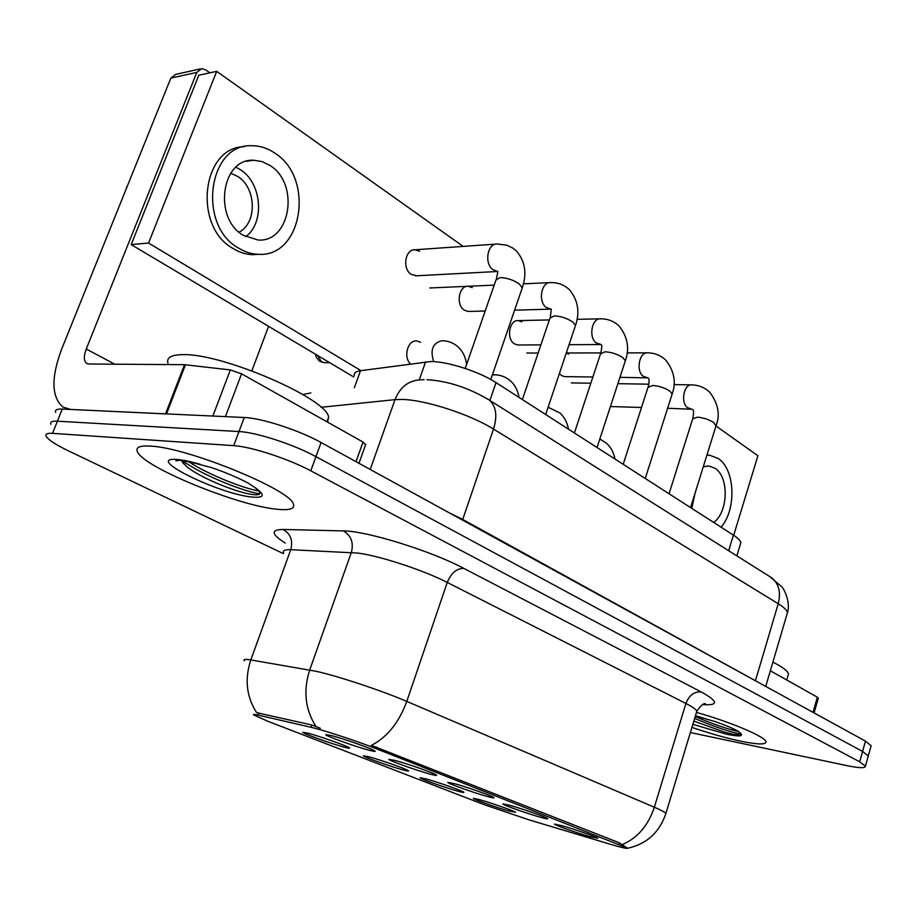 <?xml version="1.0" encoding="UTF-8"?>
<svg xmlns="http://www.w3.org/2000/svg" width="917" height="917" viewBox="0 0 917 917"><rect width="100%" height="100%" fill="white"/><g stroke="black" fill="none" stroke-linecap="round" stroke-linejoin="round"><path stroke-width="1.38" d="M402.552 769.787C389.931 766.36 363.006 756.743 363.361 755.768L369.138 756.846C380.544 759.906 405.601 768.733 408.214 770.589C409.475 771.438 407.584 771.174 402.552 769.787M457.526 791.084C444.997 787.634 419.631 778.602 420.078 777.742L426.199 778.946C437.558 782.063 461.24 790.374 463.578 792.059C464.747 792.861 462.718 792.529 457.526 791.084M509.153 811.098C496.75 807.625 472.782 799.12 473.287 798.352L479.717 799.693C491.019 802.822 513.474 810.685 515.572 812.233L509.153 811.098M343.898 747.068C331.22 743.698 302.53 733.405 302.793 732.305L308.192 733.233C319.609 736.236 346.202 745.624 349.136 747.687C350.5 748.581 348.747 748.375 343.898 747.068M429.958 774.063C416.478 770.44 388.476 760.411 388.865 759.333L395.216 760.48C407.354 763.712 433.351 772.871 436.205 774.899C437.604 775.862 435.529 775.576 429.958 774.063M486.984 796.369C473.619 792.712 447.29 783.313 447.783 782.373L454.511 783.668C466.581 786.946 491.111 795.555 493.655 797.4C494.939 798.294 492.716 797.95 486.984 796.369M540.354 817.242C527.137 813.562 502.31 804.748 502.871 803.911L509.944 805.355C521.933 808.656 545.145 816.783 547.415 818.457C548.584 819.294 546.234 818.881 540.354 817.242M590.422 836.82C577.366 833.14 553.879 824.83 554.498 824.085L561.88 825.667C573.755 828.991 595.786 836.682 597.827 838.207L590.422 836.82M368.921 750.198C355.349 746.621 325.432 735.858 325.707 734.632L331.645 735.617C343.795 738.77 371.454 748.547 374.675 750.817C376.199 751.825 374.285 751.619 368.921 750.198M354.271 375.683C353.87 373.036 355.956 371.374 360.507 370.709L430.658 361.55C447.404 361.344 479.316 371.614 496.017 382.618L733.405 535.104C738.093 538.153 740.558 540.732 740.798 542.864L740.271 544.606M311.069 727.307L315.345 728.385C329.707 732.121 359.292 741.991 376.027 748.627L627.32 848.065C627.847 849.05 621.657 847.617 608.773 843.789L528.742 819.764L484.336 804.725L268.658 721.587L253.734 714.985C252.76 714.171 254.215 714.205 258.101 715.088L311.069 727.307L311.883 725.003L320.274 728.316M150.617 446.109C139.843 445.444 135.441 447.301 137.39 451.68C143.258 467.189 237.767 505.703 276.751 509.199C289.474 510.563 295.022 508.889 293.394 504.178C291.388 490.159 187.893 447.588 150.617 446.109C139.843 445.444 135.441 447.301 137.39 451.68C143.258 467.189 237.767 505.703 276.751 509.199C289.474 510.563 295.022 508.889 293.394 504.178C291.388 490.159 187.893 447.588 150.617 446.109M691.922 727.387C709.311 733.325 725.519 737.91 740.546 741.142C757.591 744.638 766.062 744.845 765.97 741.75C765.615 736.855 730.849 722.057 696.588 712.44C730.849 722.057 765.615 736.855 765.97 741.75C766.062 744.845 757.591 744.638 740.546 741.142C725.519 737.91 709.311 733.325 691.922 727.387M244.438 660.836C243.12 659.312 245.24 659.014 250.811 659.942L316.09 671.29C337.525 675.955 382.217 690.788 406.781 701.402C399.021 722.504 387.226 737.165 371.419 745.383L619.479 842.883L627.32 848.065M182.792 462.925L184.008 463.521L182.792 462.925M868.055 756.731L868.273 755.952L862.588 751.447L315.952 456.643C293.921 444.539 256.175 432.239 238.982 431.552L57.416 421.19C52.028 420.926 49.862 421.98 50.928 424.342C49.862 421.98 52.028 420.926 57.416 421.19L238.982 431.552C256.175 432.239 293.921 444.539 315.952 456.643L862.588 751.447L868.273 755.952L868.055 756.731M622.597 844.431C637.613 837.955 648.193 825.552 654.337 807.224L406.781 701.402L447.255 582.433C423.654 570.236 379.627 555.794 357.848 553.077L290.746 549.684L250.811 659.942C244.484 679.21 246.432 696.782 256.657 712.681L311.883 725.003M690.363 732.545L846.62 765.569C859.08 768.125 865.35 768.343 865.419 766.211L859.688 761.798L310.794 470.822C288.66 458.878 250.857 446.545 233.697 445.651L52.556 433.351C47.18 433.03 45.048 434.016 46.137 436.309C48.303 439.873 55.788 444.745 68.592 450.935L283.353 553.627M870.898 746.53L871.127 745.716L865.476 741.119L321.088 442.51C299.16 430.256 261.483 418.003 244.254 417.499L62.264 409.062C56.865 408.867 54.676 409.979 55.696 412.409M327.575 422.129L328.595 417.269C327.977 399.055 222.12 352.988 182.598 354.65C171.227 354.81 166.355 357.664 167.971 363.212M181.188 460.414L186.483 466.421C199.493 477.367 233.308 491.053 249.252 493.976C254.261 494.916 257.539 495.042 259.087 494.355C261.047 493.3 259.477 490.893 254.353 487.145L247.75 482.869C237.446 477.459 225.433 472.381 211.712 467.659L188.994 461.709L180.03 460.311L175.949 460.827L178.792 460.242M259.809 493.736C246.295 492.372 202.359 475.579 182.449 460.563M258.789 490.973C244.77 488.727 208.904 475.098 188.421 461.595M788.001 675.634L788.494 673.961C787.909 671.072 782.717 667.117 772.893 662.108M693.837 721.083L725.026 732.282C733.153 734.425 738.219 735.216 740.225 734.677L740.168 732.878L737.555 730.86C732.087 727.949 724.327 724.774 714.297 721.335L695.407 715.868M740.821 734.001C730.746 732.293 715.352 727.101 694.639 718.435M738.575 731.537C727.548 729.141 713.082 724.143 695.201 716.544M356.025 461.675L363.04 442.051L241.561 373.827L225.41 416.627M166.504 413.945L70.598 409.452L62.883 407.045C51.421 396.981 51.008 377.689 61.645 349.159L170.86 78.094L175.8 74.346L199.986 68.981M209.89 72.821L205.637 69.818L201.774 68.592L196.8 72.409L86.255 349.022C83.653 356.117 83.745 360.897 86.542 363.361L88.708 364.003L184.489 364.691L230.35 369.929L241.561 373.827M268.589 326.337L251.854 370.823M363.04 442.051L365.539 444.883M813.012 712.337L817.368 697.195L770.337 670.786M817.368 697.195L818.308 698.192M568.655 354.122L566.247 353.079M559.404 373.517L561.502 375.534L564.551 376.635L592.886 376.99M521.888 321.856L518.357 320.606C509.302 319.483 505.966 338.866 514.368 343.818L517.773 345.01L540.904 344.861M472.266 287.64L468.335 286.264C458.821 285.21 455.554 304.937 464.369 310.164L468.163 311.471L485.196 311.001M420.594 342.213L416.811 340.952C407.778 339.783 402.999 356.896 410.426 363.911M419.539 251.281L415.137 249.768C405.154 248.794 401.967 268.887 411.24 274.389L416.834 275.765M463.154 246.398L216.699 71.343L148.554 243.039L360.977 370.64M733.692 535.299L757.912 455.772L715.982 425.981L713.541 422.221L706.537 418.977L699.763 417.373L697.367 417.166L692.633 418.931L669.066 493.782M216.699 71.343L198.806 75.228L131.188 244.61L353.79 377.013M148.554 243.039L131.188 244.61M270.114 165.553L262.079 161.575L253.608 160.234C221.341 158.16 213.019 218.406 243.303 235.314L258.09 240.025C290.494 242.65 299.893 183.87 270.114 165.553M245.722 236.701C265.013 222.648 261.987 183.068 240.357 169.691L235.91 167.192M239.062 232.15C257.276 223.129 256.508 187.87 237.732 176.465L230.706 173.198M244.163 146.709C201.671 147.007 192.914 226.568 232.975 248.45C239.303 252.347 245.859 254.433 252.656 254.674L259.202 254.284M238.42 248.014C244.747 251.934 251.315 254.02 258.124 254.273C302.232 257.975 315.265 178.379 274.882 153.139C267.684 148.222 260.061 145.757 252.026 145.746C208.136 143.063 197.109 225.376 238.42 248.014M120.712 202.542L121.755 199.975M127.566 185.555L126.775 187.515M127.016 186.896L126.374 187.263M713.69 522.438C728.339 512.144 729.233 476.874 714.996 468.289L708.875 465.996L703.293 466.73M721.071 527.183C736.775 509.325 735.136 469.068 718.068 458.397L709.575 455.21L706.881 455.176M691.785 508.373L695.143 492.876M419.252 379.867L425.614 361.848M619.055 844.27L619.479 842.883M258.101 715.088L258.881 712.91M376.027 748.627L376.566 747.046M489.896 400.465L496.017 382.618M354.352 387.731L360.507 370.709M728.66 550.704L733.405 535.104M701.184 691.922C694.169 691.475 689.068 695.327 685.905 703.465L447.255 582.433C451.13 573.068 456.632 568.391 463.784 568.368L701.184 691.922C718.389 701.413 718.871 705.666 702.617 704.646M696.393 712.624L696.805 711.26C696.163 709.449 692.518 706.847 685.905 703.465L654.337 807.224C661.203 810.169 665.054 812.233 665.914 813.39L665.685 814.147M315.964 726.447C305.155 709.517 303.068 690.707 309.705 670.006L351.349 552.447C353.859 542.738 351.188 535.562 343.348 530.92C366.296 530.817 430.979 550.853 463.784 568.368M285.313 543.082C271.249 534.187 270.504 529.648 283.066 529.464L343.348 530.92M859.688 761.798L865.476 741.119M310.794 470.822L321.088 442.51M233.697 445.651L244.254 417.499M52.556 433.351L62.264 409.062M283.066 529.464C290.597 533.832 293.153 540.583 290.746 549.684C285.004 549.466 282.642 550.509 283.662 552.791M786.889 614.608L787.451 612.682C787.107 610.309 784.024 607.329 778.224 603.73L493.518 429.076C470.066 414.312 424.915 399.72 401.933 399.434L395.021 399.64L370.204 469.458M462.512 520.088L493.518 429.076C497.564 415.756 496.154 406.093 489.277 400.076L487.385 398.872M448.436 512.374L462.707 519.435L762.371 684.563M424.067 379.661L420.215 379.833C408.455 380.555 400.053 387.157 395.021 399.64L321.019 407.308M426.967 379.684C447.966 381.002 468.736 387.799 489.277 400.076L771.736 577.813C778.923 583.751 781.089 592.393 778.224 603.73L755.436 680.758M310.874 392.935L302.828 394.493M765.741 686.409L787.451 612.682C791.027 601.518 783.061 587.155 781.582 586.628L769.672 576.518M465.228 368.439L495.959 280.029L500.052 277.599C506.803 277.759 513.222 279.88 519.286 283.972L522.254 287.904L521.83 289.107M497.713 271.512L492.738 269.552C483.958 263.133 487.603 242.982 497.335 244.002L506.826 245.206L512.947 248.152L516.477 251.029C525.143 261.173 527.069 273.461 522.254 287.904L490.778 379.5M315.712 354.363C315.505 356.243 316.869 358.57 319.792 361.321L321.477 361.825L317.546 355.452M433.707 361.653C429.97 350.053 432.698 343.073 441.902 340.7C447.932 340.769 453.227 342.752 457.789 346.66C462.684 351.085 465.63 357.022 466.615 364.462M324.756 362.662L321.477 361.825M522.392 399.56L549.936 318.165L554.223 315.907C560.94 316.193 567.142 318.245 572.838 322.085L575.452 325.569L575.097 326.624M551.151 309.155L546.073 307.367C537.763 301.28 541.454 281.519 550.693 282.619C557.983 282.447 564.253 284.832 569.48 289.772C578.077 300.283 580.06 312.216 575.452 325.569L545.684 414.53M574.409 432.973L600.509 353.893L604.956 351.796C611.628 352.185 617.634 354.18 622.998 357.779L625.314 360.897L625.016 361.814M600.944 344.46L596.107 342.843C588.221 337.066 591.946 317.672 600.715 318.829C607.891 318.795 614.046 321.225 619.193 326.108C627.698 336.975 629.75 348.563 625.314 360.897L597.047 447.519M623.205 464.323L647.975 387.41L652.583 385.484C659.197 385.965 665.02 387.902 670.075 391.284L672.138 394.069L671.886 394.872M647.207 377.689L643.126 376.188C635.63 370.674 639.367 351.647 647.689 352.85C654.761 352.953 660.825 355.418 665.88 360.243C674.293 371.167 676.379 382.446 672.138 394.069L645.247 478.479M691.04 408.959L687.395 407.572C680.265 402.334 683.99 383.661 691.911 384.888C698.88 385.094 704.852 387.593 709.838 392.373C718.183 403.652 720.303 414.633 716.188 425.293L690.57 507.594M492.291 375.076L494.79 374.789C500.716 374.961 505.92 376.967 510.402 380.83C515.045 385.06 517.933 390.585 519.056 397.416M181.52 460.449L184.088 461.755M176.866 460.265L177.634 460.666M183.4 463.601L184.558 464.162M200.376 464.369C190.908 461.641 183.262 460.036 177.44 459.532C141.871 456.311 219.713 494.538 252.565 497.106C264.795 498.069 265.391 494.744 254.353 487.145M705.276 718.584L695.43 715.787M692.839 724.35L726.872 734.299C739.618 736.821 744.054 736.34 740.168 732.878M114.797 364.198L86.255 349.022M165.541 413.854L184.489 364.691M196.8 72.409L170.86 78.094M185.463 364.76L166.516 413.899M212.87 416.043L230.35 369.929M736.855 555.874L740.798 542.864M703.969 704.084L705.482 703.809C703.752 702.926 700.852 705.414 696.805 711.26L665.914 813.39C659.495 832.464 646.668 844.098 627.446 848.294M865.419 766.211L871.127 745.716M415.493 275.845L497.736 271.478M496.406 278.779L497.92 271.398M495.868 244.105L413.682 249.871M320.125 361.516L324.079 362.651L329.707 362.685M514.597 310.164L551.14 309.132M550.315 317.087L551.335 309.338M549.524 282.665L523.424 283.823M494.194 285.118L429.764 287.972M569.056 344.677L601.048 344.551M566.282 352.976L600.83 352.919C601.85 347.967 602.056 345.285 601.426 344.907M599.775 318.841L577.034 319.334M549.34 319.941L517.429 320.629M619.949 377.334L647.987 377.884M648.25 386.596C649.247 381.908 649.328 379.145 648.479 378.331M646.943 352.85L627.102 352.885M538.141 353.022L526.828 353.034M667.622 408.26L692.209 409.28M641.522 407.469L610.413 406.54M692.862 418.221C693.779 412.547 693.756 409.75 692.782 409.796M691.315 384.876L673.984 384.59M648.835 384.177L617.886 383.673M590.823 383.226L571.36 382.905M493.965 374.778L492.406 374.755M548.125 407.24L559.863 412.948C564.413 417.097 567.279 422.496 568.448 429.145M599.821 438.991L606.446 443.209C610.917 447.29 613.748 452.562 614.963 459.027M328.595 417.269L326.956 421.786M186.483 466.421L181.371 460.437M788.494 673.961L786.729 679.99M67.411 409.303L65.886 408.535M87.264 363.74L86.542 363.361M365.745 444.321L358.96 463.291M818.354 698.043L814.078 712.922M246.409 161.277L253.608 160.234M252.656 254.674L258.124 254.273M707.993 465.951L708.875 465.996M706.927 455.073L708.302 455.141"/></g></svg>
